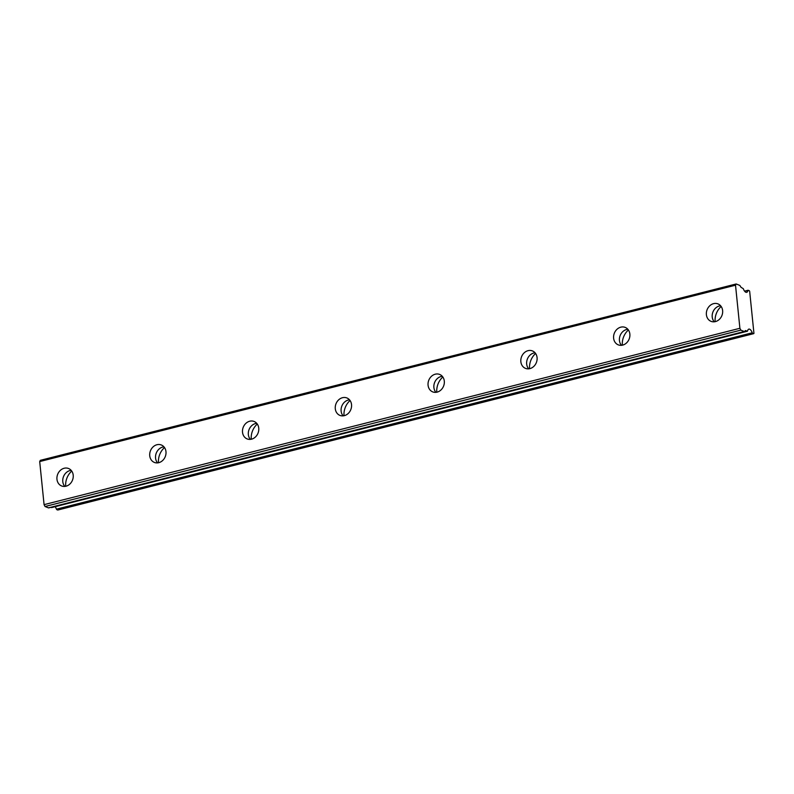 <?xml version="1.0" encoding="UTF-8"?>
<svg xmlns="http://www.w3.org/2000/svg" width="794" height="794" viewBox="0 0 794 794"><rect width="100%" height="100%" fill="white"/><g stroke="black" fill="none" stroke-linecap="round" stroke-linejoin="round"><path stroke-width="1.19" d="M720.615 305.75A9.389 7.96 -68.4 0 0 719.424 305.958A9.389 7.96 -68.4 0 0 712.704 312.637A9.389 7.96 -68.4 0 0 714.243 321.798M715.424 321.6A9.389 7.96 -68.4 0 0 722.57 313.074A9.389 7.96 -68.4 0 0 717.975 303.894A9.389 7.96 -68.4 0 0 713.598 303.645A9.389 7.96 -68.4 0 0 706.452 312.161A9.389 7.96 -68.4 0 0 711.047 321.352A9.389 7.96 -68.4 0 0 715.424 321.6M71.182 470.356A9.389 7.96 -68.4 0 0 69.991 470.564A9.389 7.96 -68.4 0 0 63.272 477.244A9.389 7.96 -68.4 0 0 64.81 486.404M65.991 486.206A9.389 7.96 -68.4 0 0 73.147 477.68A9.389 7.96 -68.4 0 0 68.542 468.5A9.389 7.96 -68.4 0 0 64.175 468.252A9.389 7.96 -68.4 0 0 57.019 476.767A9.389 7.96 -68.4 0 0 61.614 485.958A9.389 7.96 -68.4 0 0 65.991 486.206M163.951 446.843A9.389 7.96 -68.4 0 0 162.77 447.042A9.389 7.96 -68.4 0 0 156.051 453.721A9.389 7.96 -68.4 0 0 157.589 462.892M158.77 462.684A9.389 7.96 -68.4 0 0 165.916 454.168A9.389 7.96 -68.4 0 0 161.321 444.977A9.389 7.96 -68.4 0 0 156.944 444.729A9.389 7.96 -68.4 0 0 149.798 453.255A9.389 7.96 -68.4 0 0 154.393 462.436A9.389 7.96 -68.4 0 0 158.77 462.684M256.73 423.321A9.389 7.96 -68.4 0 0 255.549 423.53A9.389 7.96 -68.4 0 0 248.83 430.209A9.389 7.96 -68.4 0 0 250.358 439.37M251.549 439.171A9.389 7.96 -68.4 0 0 258.695 430.656A9.389 7.96 -68.4 0 0 254.1 421.465A9.389 7.96 -68.4 0 0 249.723 421.217A9.389 7.96 -68.4 0 0 242.577 429.743A9.389 7.96 -68.4 0 0 247.172 438.923A9.389 7.96 -68.4 0 0 251.549 439.171M349.509 399.809A9.389 7.96 -68.4 0 0 348.318 400.017A9.389 7.96 -68.4 0 0 341.609 406.697A9.389 7.96 -68.4 0 0 343.137 415.858M344.318 415.659A9.389 7.96 -68.4 0 0 351.474 407.133A9.389 7.96 -68.4 0 0 346.879 397.953A9.389 7.96 -68.4 0 0 342.502 397.705A9.389 7.96 -68.4 0 0 335.346 406.22A9.389 7.96 -68.4 0 0 339.941 415.411A9.389 7.96 -68.4 0 0 344.318 415.659M442.278 376.296A9.389 7.96 -68.4 0 0 441.097 376.495A9.389 7.96 -68.4 0 0 434.378 383.184A9.389 7.96 -68.4 0 0 435.916 392.345M437.097 392.137A9.389 7.96 -68.4 0 0 444.243 383.621A9.389 7.96 -68.4 0 0 439.648 374.431A9.389 7.96 -68.4 0 0 435.271 374.192A9.389 7.96 -68.4 0 0 428.125 382.708A9.389 7.96 -68.4 0 0 432.72 391.889A9.389 7.96 -68.4 0 0 437.097 392.137M535.057 352.784A9.389 7.96 -68.4 0 0 533.876 352.983A9.389 7.96 -68.4 0 0 527.156 359.662A9.389 7.96 -68.4 0 0 528.685 368.833M529.876 368.624A9.389 7.96 -68.4 0 0 537.022 360.109A9.389 7.96 -68.4 0 0 532.427 350.918A9.389 7.96 -68.4 0 0 528.05 350.67A9.389 7.96 -68.4 0 0 520.904 359.196A9.389 7.96 -68.4 0 0 525.499 368.376A9.389 7.96 -68.4 0 0 529.876 368.624M627.836 329.262A9.389 7.96 -68.4 0 0 626.655 329.47A9.389 7.96 -68.4 0 0 619.935 336.15A9.389 7.96 -68.4 0 0 621.464 345.311M622.645 345.112A9.389 7.96 -68.4 0 0 629.801 336.587A9.389 7.96 -68.4 0 0 625.206 327.406A9.389 7.96 -68.4 0 0 620.829 327.158A9.389 7.96 -68.4 0 0 613.673 335.673A9.389 7.96 -68.4 0 0 618.278 344.864A9.389 7.96 -68.4 0 0 622.645 345.112M752.633 333.341L57.575 510.006L752.633 333.341L752.236 332.795L56.424 509.162A5.369 2.432 75.8 0 0 55.153 506.681M752.236 332.795A5.369 2.432 75.8 0 0 749.645 329.202A5.369 2.432 75.8 0 0 748.841 329.123A5.369 2.432 75.8 0 0 747.591 330.949L51.679 507.525M39.7 461.562L735.522 285.195L739.899 328.289L44.077 504.647L39.7 461.562L40.335 460.331L736.157 283.974L739.601 285.334A1.608 0.725 -104.2 0 1 740.107 285.84L740.832 287.011A1.608 0.725 -104.2 0 0 741.348 287.507L743.293 288.669A5.369 2.432 75.8 0 0 746.688 292.341A5.369 2.432 75.8 0 0 747.948 290.515L749.02 290.554A1.608 0.725 -104.2 0 1 749.665 291.309L753.943 333.361A1.608 0.725 -104.2 0 1 753.635 333.669A1.608 0.725 -104.2 0 1 753.397 333.639M739.899 328.289L740.842 330.135L744.286 331.505A1.608 0.725 -104.2 0 0 744.524 331.525A1.608 0.725 -104.2 0 0 744.732 331.386L745.278 330.711A1.608 0.725 -104.2 0 1 745.477 330.572A1.608 0.725 -104.2 0 1 745.725 330.592L747.283 331.217M735.522 285.195L736.157 283.974M744.286 331.505L48.474 507.872A1.608 0.725 75.8 0 0 48.712 507.892A1.608 0.725 75.8 0 0 48.91 507.753M48.474 507.872L45.03 506.503L44.077 504.647M56.424 509.162L56.811 509.698M51.461 507.574L50.866 507.346M740.842 330.135L45.03 506.503M715.136 321.659A16.098 13.647 111.6 0 1 721.17 306.464M65.704 486.265A16.098 13.647 111.6 0 1 71.738 471.07M158.482 462.753A16.098 13.647 111.6 0 1 164.507 447.548M251.251 439.241A16.098 13.647 111.6 0 1 257.286 424.036M344.03 415.728A16.098 13.647 111.6 0 1 350.065 400.523M436.809 392.206A16.098 13.647 111.6 0 1 442.844 377.001M529.578 368.694A16.098 13.647 111.6 0 1 535.613 353.489M622.357 345.182A16.098 13.647 111.6 0 1 628.391 329.976M744.712 291.329L747.948 290.515M748.037 290.306L744.593 291.18M747.402 331.227L51.58 507.594M748.137 290.237L744.564 291.14M744.524 331.525L48.712 507.892M753.635 333.669L57.813 510.026"/></g></svg>
